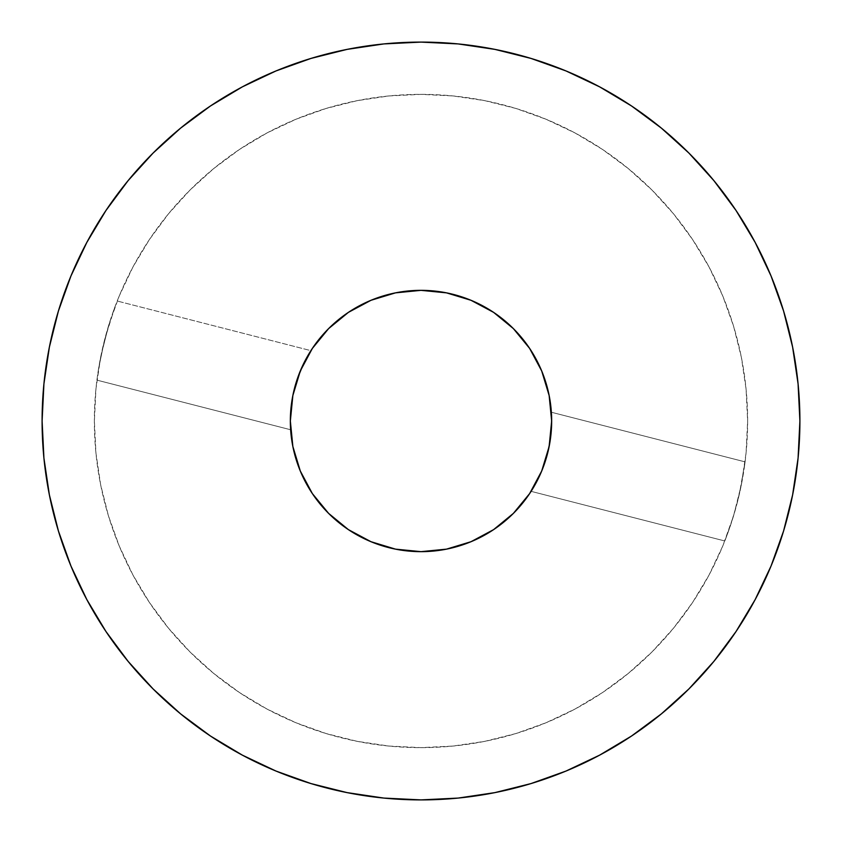 <?xml version="1.0" encoding="UTF-8"?>
<svg xmlns="http://www.w3.org/2000/svg" width="842" height="842" viewBox="0 0 842 842"><rect width="100%" height="100%" fill="white"/><g stroke="black" fill="none" stroke-linecap="round" stroke-linejoin="round"><path stroke-width="0.63" stroke-dasharray="4.21 3.16" d="M551.51 414.759L551.363 412.243L745.075 461.869L742.286 479.866L737.434 502.021L731.035 523.798L724.804 540.974L531.102 491.349L535.323 484.245M551.636 418.474L551.605 417.285M551.584 425.357L549.142 446.492L541.711 471.004L529.639 493.591L513.388 513.388L493.591 529.639L471.004 541.711L446.492 549.142L421 551.657L395.508 549.142L370.996 541.711L348.409 529.639L328.612 513.388L312.361 493.591L300.289 471.004L292.858 446.492L290.395 424.715M551.131 432.725L547.405 454.048L541.532 471.415M550.205 440.429L550.805 435.84M549.205 446.155L550.005 441.713A130.657 130.657 0 0 1 547.405 454.048M545.237 461.427L547.395 454.091M542.006 470.289L543.648 466.036M539.312 476.425L539.617 475.772M532.197 489.602L531.102 491.349L724.804 540.974L731.024 523.85L725.951 538.038L733.182 517.104L739.308 494.296L737.434 502.021L742.286 479.877L739.308 494.286L745.075 461.869L744.128 468.731L745.075 461.869L551.363 412.243L551.499 414.527M290.353 419.211L290.343 421A130.657 130.657 0 0 0 543.669 465.994M290.511 414.338L293.132 394.161L296.352 381.847L302.678 365.586L300.489 370.533M290.943 408.486L290.679 411.696M293.311 393.34L291.995 400.266M297.531 378.279L294.605 387.909M299.626 372.627L298.331 376.016A130.657 130.657 0 0 1 550.005 441.692M302.678 365.586L303.236 364.418M310.898 350.651L309.793 352.409L310.898 350.651L117.196 301.026L310.898 350.651M116.059 303.951L112.986 312.277L116.059 303.951M110.976 318.16L104.587 339.915L101.061 355.166L108.818 324.907L114.712 307.509L104.587 339.915L98.651 368.217L104.576 339.957L110.976 318.16M97.872 373.28L101.061 355.187L97.872 373.28M290.637 429.757L96.925 380.131L97.335 377.027L96.925 380.131L290.637 429.757L290.501 427.483L290.637 429.757M551.584 425.315L551.321 430.304M755.127 599.683L771.062 566.003L783.586 530.986L792.617 494.917L798.079 458.143L799.9 421A378.9 378.9 0 0 0 421 42.1A378.9 378.9 0 0 0 42.1 421A378.9 378.9 0 0 1 421 42.1A378.9 378.9 0 0 1 799.9 421A378.9 378.9 0 0 0 421 42.1A378.9 378.9 0 0 0 42.1 421A378.9 378.9 0 0 0 421 799.9A378.9 378.9 0 0 0 799.9 421A378.9 378.9 0 0 1 421 799.9A378.9 378.9 0 0 1 42.1 421L43.921 458.143L49.383 494.917L58.414 530.986M747.633 421A326.633 326.633 0 0 0 421 94.367A326.633 326.633 0 0 0 94.367 421A326.633 326.633 0 0 1 421 94.367A326.633 326.633 0 0 1 747.633 421L746.065 453.017L741.36 484.729L733.571 515.82L722.773 545.995L709.069 574.981L692.587 602.472L673.495 628.216L651.971 651.971L628.216 673.495L602.472 692.587L574.981 709.069L545.995 722.773L515.82 733.571L484.729 741.36L453.017 746.065L421 747.633L388.983 746.065L357.271 741.36L326.18 733.571L296.005 722.773L267.019 709.069L239.528 692.587L213.784 673.495L190.029 651.971L168.505 628.216L149.413 602.472L132.931 574.981L119.227 545.995L108.429 515.82L100.64 484.729L95.935 453.017L94.367 421L95.935 388.983L100.64 357.271L108.429 326.18L119.227 296.005L132.931 267.019L149.413 239.528L168.505 213.784L190.029 190.029L213.784 168.505L239.528 149.413L267.019 132.931L296.005 119.227L326.18 108.429L357.271 100.64L388.983 95.935L421 94.367L453.017 95.935L484.729 100.64L515.82 108.429L545.995 119.227L574.981 132.931L602.472 149.413L628.216 168.505L651.971 190.029L673.495 213.784L692.587 239.528L709.069 267.019L722.773 296.005L733.571 326.18L741.36 357.271L746.065 388.983L747.633 421A326.633 326.633 0 0 1 421 747.633A326.633 326.633 0 0 1 94.367 421A326.633 326.633 0 0 0 421 747.633A326.633 326.633 0 0 0 747.633 421L746.065 453.017L741.36 484.729L733.571 515.82L722.773 545.995L709.069 574.981L692.587 602.472L673.495 628.216L651.971 651.971L628.216 673.495L602.472 692.587L574.981 709.069L545.995 722.773L515.82 733.571L484.729 741.36L453.017 746.065L421 747.633L388.983 746.065L357.271 741.36L326.18 733.571L296.005 722.773L267.019 709.069L239.528 692.587L213.784 673.495L190.029 651.971L168.505 628.216L149.413 602.472L132.931 574.981L119.227 545.995L108.429 515.82L100.64 484.729L95.935 453.017L94.367 421L95.935 388.983L100.64 357.271L108.429 326.18L119.227 296.005L132.931 267.019L149.413 239.528L168.505 213.784L190.029 190.029L213.784 168.505L239.528 149.413L267.019 132.931L296.005 119.227L326.18 108.429L357.271 100.64L388.983 95.935L421 94.367L453.017 95.935L484.729 100.64L515.82 108.429L545.995 119.227L574.981 132.931L602.472 149.413L628.216 168.505L651.971 190.029L673.495 213.784L692.587 239.528L709.069 267.019L722.773 296.005L733.571 326.18L741.36 357.271L746.065 388.983L747.633 421M70.939 566.003L86.842 599.609L70.939 566.003L86.842 599.609L105.955 631.511L128.11 661.37L153.076 688.924L180.63 713.89L210.489 736.045M242.317 755.127L275.997 771.062L311.014 783.586L347.083 792.617L383.857 798.079L421 799.9L458.143 798.079L494.917 792.617L530.986 783.586M566.003 771.062L599.609 755.158L566.003 771.062L599.609 755.158L631.511 736.045L661.37 713.89L688.924 688.924L713.89 661.37L736.045 631.511M86.873 242.317L70.939 275.997L58.414 311.014L49.383 347.083L43.921 383.857L42.1 421A378.9 378.9 0 0 0 421 799.9A378.9 378.9 0 0 0 799.9 421L798.079 458.143L792.617 494.917L783.586 530.986L771.062 566.003L755.158 599.609L771.062 566.003L783.586 530.986L792.617 494.917L798.079 458.143L799.9 421L798.079 383.857L792.617 347.083L783.586 311.014M771.062 275.997L755.158 242.391L771.062 275.997L755.158 242.391L736.045 210.489L713.89 180.63L688.924 153.076L661.37 128.11L631.511 105.955M599.683 86.873L566.003 70.939L530.986 58.414L494.917 49.383L458.143 43.921L421 42.1L383.857 43.921L347.083 49.383L311.014 58.414M275.997 70.939L242.391 86.842L275.997 70.939L242.391 86.842L210.489 105.955L180.63 128.11L153.076 153.076L128.11 180.63L105.955 210.489M799.9 421L798.079 383.857L792.617 347.083L798.079 383.857L799.9 421M755.158 242.391L736.045 210.489L713.89 180.63L688.924 153.076L661.37 128.11L688.924 153.076L713.89 180.63L736.045 210.489L755.158 242.391M599.609 86.842L566.003 70.939L530.986 58.414L494.917 49.383L458.143 43.921L421 42.1L383.857 43.921L347.083 49.383L383.857 43.921L421 42.1L458.143 43.921L494.917 49.383L530.986 58.414L566.003 70.939L599.609 86.842M242.391 86.842L210.489 105.955L180.63 128.11L153.076 153.076L128.11 180.63L153.076 153.076L180.63 128.11L210.489 105.955L242.391 86.842M86.842 242.391L70.939 275.997L58.414 311.014L49.383 347.083L43.921 383.857L42.1 421L43.921 458.143L49.383 494.917L43.921 458.143L42.1 421L43.921 383.857L49.383 347.083L58.414 311.014L70.939 275.997L86.842 242.391M86.842 599.609L105.955 631.511L128.11 661.37L153.076 688.924L180.63 713.89L153.076 688.924L128.11 661.37L105.955 631.511L86.842 599.609M242.391 755.158L275.997 771.062L311.014 783.586L347.083 792.617L383.857 798.079L421 799.9L458.143 798.079L494.917 792.617L458.143 798.079L421 799.9L383.857 798.079L347.083 792.617L311.014 783.586L275.997 771.062L242.391 755.158M599.609 755.158L631.511 736.045L661.37 713.89L688.924 688.924L713.89 661.37L688.924 688.924L661.37 713.89L631.511 736.045L599.609 755.158M291.995 400.329A130.657 130.657 0 0 0 290.343 421L292.858 395.508L300.289 370.996L312.361 348.409L328.612 328.612L348.409 312.361L370.996 300.289L395.508 292.858L421 290.343L446.492 292.858L471.004 300.289L493.591 312.361L513.388 328.612L529.639 348.409L541.711 370.996L549.142 395.508L551.657 421M290.416 416.674L290.343 421M298.331 376.037A130.657 130.657 0 0 0 294.595 387.962"/><path stroke-width="1.26" d="M549.184 446.313L551.321 430.304L551.636 418.474M551.321 430.304L551.131 432.725M550.815 435.788L550.005 441.692A130.657 130.657 0 0 1 550.005 441.713L550.205 440.429M547.395 454.091L549.205 446.155M543.648 466.036L545.237 461.427M541.501 471.499L545.669 460.111L549.1 446.734M541.532 471.415L542.006 470.289M535.196 484.487L541.522 471.446L532.197 489.602M533.175 487.981L533.502 487.434M291.995 400.266L290.353 419.211M290.416 416.643L290.343 421A130.657 130.657 0 0 1 421 290.343A130.657 130.657 0 0 1 551.657 421L549.142 446.492L541.711 471.004L529.639 493.591L513.388 513.388L493.591 529.639L471.004 541.711L446.492 549.142L421 551.657L395.508 549.142L370.996 541.711L348.409 529.639L328.612 513.388L312.361 493.591L300.289 471.004L292.858 446.492L290.343 421L290.501 427.473L290.343 421L292.858 395.508L300.289 370.996L312.361 348.409L328.612 328.612L348.409 312.361L370.996 300.289L395.508 292.858L421 290.343L446.492 292.858L471.004 300.289L493.591 312.361L513.388 328.612L529.639 348.409L541.711 370.996L549.142 395.508L551.657 421A130.657 130.657 0 0 1 421 551.657A130.657 130.657 0 0 1 290.343 421L290.511 414.338M292.816 395.687L290.943 408.486M294.605 387.909L293.311 393.34M303.236 364.418L297.531 378.279M298.331 376.037A130.657 130.657 0 0 1 298.331 376.027L294.584 387.994L299.626 372.627M302.646 365.66L310.898 350.651L302.667 365.607M290.395 424.715L290.343 421.421M543.669 465.994A130.657 130.657 0 0 0 547.405 454.048L541.522 471.446M42.1 421A378.9 378.9 0 0 1 421 42.1A378.9 378.9 0 0 1 799.9 421A378.9 378.9 0 0 1 421 799.9A378.9 378.9 0 0 1 42.1 421L43.921 458.143L49.383 494.917L58.414 530.986L70.939 566.003L86.842 599.609L105.955 631.511L128.11 661.37L153.076 688.924L180.63 713.89L210.489 736.045L242.391 755.158L275.997 771.062L311.014 783.586L347.083 792.617L383.857 798.079L421 799.9L458.143 798.079L494.917 792.617L530.986 783.586L566.003 771.062L599.609 755.158L631.511 736.045L661.37 713.89L688.924 688.924L713.89 661.37L736.045 631.511L755.158 599.609L771.062 566.003L783.586 530.986L792.617 494.917L798.079 458.143L799.9 421L798.079 383.857L792.617 347.083L783.586 311.014L771.062 275.997L755.158 242.391L736.045 210.489L713.89 180.63L688.924 153.076L661.37 128.11L631.511 105.955L599.609 86.842L566.003 70.939L530.986 58.414L494.917 49.383L458.143 43.921L421 42.1L383.857 43.921L347.083 49.383L311.014 58.414L275.997 70.939L242.391 86.842L210.489 105.955L180.63 128.11L153.076 153.076L128.11 180.63L105.955 210.489L86.842 242.391L70.939 275.997L58.414 311.014L49.383 347.083L43.921 383.857L42.1 421M783.586 311.014L771.062 275.997M631.511 105.955L599.609 86.842M311.014 58.414L275.997 70.939M105.955 210.489L86.842 242.391M58.414 530.986L70.939 566.003M210.489 736.045L242.391 755.158M530.986 783.586L566.003 771.062M736.045 631.511L755.158 599.609M294.584 387.994L294.584 387.973A130.657 130.657 0 0 0 291.995 400.329L292.911 395.245M302.678 365.586L300.341 370.88M551.605 417.285L551.657 421M290.679 411.706L291.995 400.329M290.553 428.483L290.501 427.483M550.005 441.692L547.416 454.027M551.447 413.517L551.499 414.527"/></g></svg>
